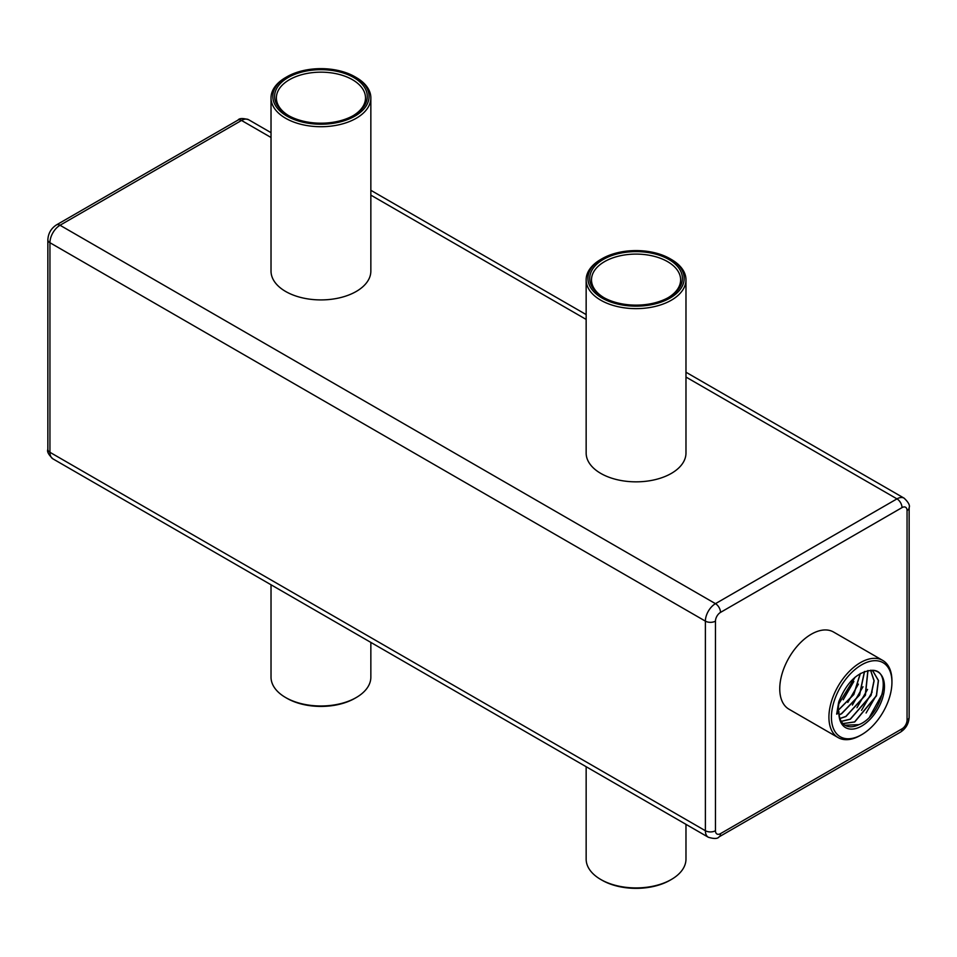 <?xml version="1.0" encoding="UTF-8"?>
<svg xmlns="http://www.w3.org/2000/svg" width="957" height="957" viewBox="0 0 957 957"><rect width="100%" height="100%" fill="white"/><g stroke="black" fill="none" stroke-linecap="round" stroke-linejoin="round"><path stroke-width="1.44" d="M288.811 115.725A44.56 25.731 180 0 1 276.382 97.889A44.56 25.731 180 0 1 289.433 79.706A44.56 25.731 180 0 1 338 74.12A44.56 25.731 180 0 1 365.502 97.889A44.56 25.731 180 0 1 353.073 115.725M288.165 77.517A46.343 26.76 180 0 1 353.707 77.517A46.343 26.76 180 0 1 353.719 115.354A46.343 26.76 180 0 1 288.165 115.354A46.343 26.76 180 0 1 288.165 77.517M603.927 297.651A44.56 25.731 180 0 1 591.498 279.827A44.56 25.731 180 0 1 604.549 261.632A44.56 25.731 180 0 1 653.117 256.057A44.56 25.731 180 0 1 680.618 279.827A44.56 25.731 180 0 1 668.189 297.651M354.975 116.084A48.125 27.789 180 0 1 286.909 116.084A48.125 27.789 180 0 1 286.909 76.787A48.125 27.789 180 0 1 354.975 76.787A48.125 27.789 180 0 1 354.975 116.084M354.975 76.787L356.231 77.517A49.908 28.818 180 0 1 370.849 97.889A49.908 28.818 180 0 1 356.231 118.273A49.908 28.818 180 0 1 301.838 124.518A49.908 28.818 180 0 1 271.022 97.889A49.908 28.818 180 0 1 285.653 77.517L286.909 76.787M271.022 97.889L271.022 271.094A49.908 28.818 0 0 0 301.838 297.723A49.908 28.818 0 0 0 356.231 291.466A49.908 28.818 0 0 0 370.849 271.094L370.849 97.889M586.151 279.827L586.151 453.032A49.908 28.818 0 0 0 616.954 479.648A49.908 28.818 0 0 0 671.347 473.404A49.908 28.818 0 0 0 685.978 453.032L685.978 279.827A49.908 28.818 180 0 1 671.347 300.199A49.908 28.818 180 0 1 616.954 306.443A49.908 28.818 180 0 1 586.151 279.827A49.908 28.818 180 0 1 600.769 259.455L602.025 258.725A48.125 27.789 180 0 1 670.091 258.725A48.125 27.789 180 0 1 670.091 298.022A48.125 27.789 180 0 1 602.025 298.022A48.125 27.789 180 0 1 602.025 258.725M670.091 258.725L671.347 259.455A49.908 28.818 180 0 1 685.978 279.827M891.936 682.269L891.936 680.81A44.56 25.731 120 0 0 882.701 660.402L833.547 632.027A44.56 25.731 120 0 0 799.203 643.965A44.56 25.731 120 0 0 779.752 688.813A44.56 25.731 120 0 0 788.987 709.209L838.141 737.596A44.56 25.731 120 0 0 860.427 735.383L861.683 734.665A42.778 24.703 120 0 0 891.936 682.269A42.778 24.703 120 0 0 861.683 664.804A42.778 24.703 120 0 0 831.43 717.2A42.778 24.703 120 0 0 861.683 734.665M603.293 259.455A46.343 26.76 180 0 1 668.835 259.455A46.343 26.76 180 0 1 668.835 297.292A46.343 26.76 180 0 1 603.281 297.292A46.343 26.76 180 0 1 603.293 259.455M882.701 660.402A44.56 25.731 120 0 0 848.369 672.352A44.56 25.731 120 0 0 828.918 717.2A44.56 25.731 120 0 0 838.141 737.596M685.978 824.336L685.978 859.111A49.908 28.818 180 0 1 671.347 879.483A49.908 28.818 180 0 1 600.769 879.483A49.908 28.818 180 0 1 586.151 859.111L586.151 766.701M670.091 880.213L671.347 879.483L670.091 880.213A48.125 27.789 180 0 1 602.025 880.213L600.769 879.483M370.849 642.41L370.849 677.173A49.908 28.818 180 0 1 356.231 697.545A49.908 28.818 180 0 1 285.653 697.545A49.908 28.818 180 0 1 271.022 677.173L271.022 584.775M354.975 698.275L356.231 697.545L354.975 698.275A48.125 27.789 180 0 1 286.909 698.275L285.653 697.545M836.681 714.161L838.679 702.091C846.742 681.994 857.903 671.407 872.162 670.331A32.215 18.602 120 0 1 883.311 695.488A32.215 18.602 120 0 1 858.07 727.787A32.215 18.602 120 0 1 838.906 712.881L836.681 714.161M882.474 693.562L869.686 716.769M876.708 694.686L866.097 712.989M872.138 692.043L861.527 710.345M867.568 689.411L856.958 707.713M862.999 686.767L852.376 705.07M858.417 684.123L847.806 702.426M853.847 681.48L843.237 699.794M844.959 725.203L858.955 724.64C881.66 716.075 893.252 669.637 872.162 670.331M842.926 723.564L854.577 721.913L876.337 695.799L878.347 680.499L872.892 671.06M841.239 721.327L850.187 719.174L870.918 695.38L873.992 680.738L870.559 670.259M839.935 718.432L845.809 716.446L865.236 695.249L867.879 670.534M839.11 714.735L841.418 713.707L859.446 695.033L864.446 671.503M837.937 710.489L853.692 694.447L860.283 673.501M838.404 704.4L854.96 677.317M838.906 712.881L838.906 711.422A30.433 17.573 120 0 0 845.21 725.358A30.433 17.573 120 0 0 858.955 724.64M839.229 700.512L837.949 710.872L838.906 711.422M837.949 710.872L836.681 713.587M838.368 704.615L855.151 677.161M837.937 710.644L853.835 694.519L860.415 673.429M839.133 714.855L841.562 713.79L859.613 695.033L864.566 671.455M839.971 718.528L845.94 716.518L865.415 695.261L867.975 670.51M841.287 721.411L850.33 719.257L871.085 695.368L874.136 680.714L870.619 670.259M842.985 723.624L854.709 721.985L876.492 695.811L878.478 680.499L872.963 671.108L871.002 670.259M685.978 377.046L896.972 498.872L715.465 603.664L60.028 225.254L241.535 120.45A7.13 4.115 -120 0 0 237.97 120.104L56.463 224.895C51.092 228.424 48.221 233.388 47.85 239.8A7.13 4.115 180 0 0 49.943 242.719A14.259 8.23 -60 0 1 60.028 225.254A7.13 4.115 -120 0 0 56.463 224.895M586.151 319.423L370.849 195.12M271.022 137.485L241.535 120.45A14.259 8.23 -60 0 1 248.664 119.745C242.899 118.034 239.334 118.154 237.97 120.104M685.978 372.225L904.114 498.166A14.259 8.23 -60 0 0 896.972 498.872A7.13 4.115 60 0 1 902.02 507.605L720.513 612.396A7.13 4.115 60 0 0 715.465 603.664A14.259 8.23 -60 0 0 705.381 621.129A7.13 4.115 0 0 0 715.465 621.129L715.465 830.724A7.13 4.115 0 0 1 705.381 830.724L49.943 452.302A14.259 8.23 -60 0 0 52.886 458.834L708.336 837.255A14.259 8.23 -60 0 1 705.381 830.724L705.381 621.129L49.943 242.719L49.943 452.302A7.13 4.115 180 0 1 47.85 449.395L47.85 239.8M720.513 612.396A7.13 4.115 120 0 0 715.465 621.129M715.465 830.724A7.13 4.115 120 0 0 720.513 833.631L902.02 728.839A7.13 4.115 120 0 0 907.057 720.107L907.057 510.524A7.13 4.115 120 0 0 902.02 507.605M904.114 498.166C908.468 502.305 910.155 505.452 909.15 507.605A7.13 4.115 180 0 1 907.057 510.524M909.15 507.605L909.15 717.2A7.13 4.115 180 0 1 907.057 720.107M708.336 837.255C714.101 838.966 717.666 838.846 719.03 836.897A7.13 4.115 -120 0 0 720.513 833.631M719.03 836.897L900.537 732.105A7.13 4.115 -120 0 0 902.02 728.839M586.151 314.59L370.849 190.299M271.022 132.664L248.664 119.745M52.886 458.834C48.532 454.695 46.845 451.548 47.85 449.395M909.15 717.2C908.779 723.612 905.908 728.576 900.537 732.105"/></g></svg>
